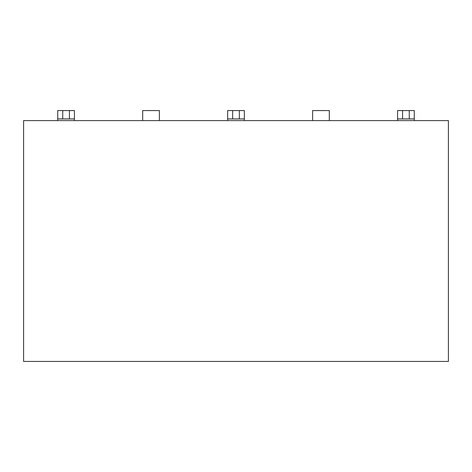 <?xml version="1.0" encoding="UTF-8"?>
<svg xmlns="http://www.w3.org/2000/svg" width="472" height="472" viewBox="0 0 472 472"><rect width="100%" height="100%" fill="white"/><g stroke="black" fill="none" stroke-linecap="round" stroke-linejoin="round"><path stroke-width="0.71" d="M448.4 120.602L23.6 120.602L23.6 361.434L448.4 361.434L448.4 120.602M57.72 118.926L57.72 110.566L62.735 110.566L62.735 118.926L57.72 118.926L57.72 120.602M74.44 118.926L69.425 118.926L69.425 110.566L74.44 110.566L74.44 120.602M142.68 120.602L142.68 110.566L159.4 110.566L159.4 120.602M69.425 110.566L62.735 110.566M69.425 118.926L62.735 118.926M227.64 118.926L227.64 110.566L232.655 110.566L232.655 118.926L227.64 118.926L227.64 120.602M244.36 118.926L239.345 118.926L239.345 110.566L244.36 110.566L244.36 120.602M397.56 118.926L397.56 110.566L402.575 110.566L402.575 118.926L397.56 118.926L397.56 120.602M414.28 118.926L409.265 118.926L409.265 110.566L414.28 110.566L414.28 120.602M239.345 110.566L232.655 110.566M239.345 118.926L232.655 118.926M409.265 110.566L402.575 110.566M409.265 118.926L402.575 118.926M312.6 120.602L312.6 110.566L329.32 110.566L329.32 120.602"/></g></svg>

